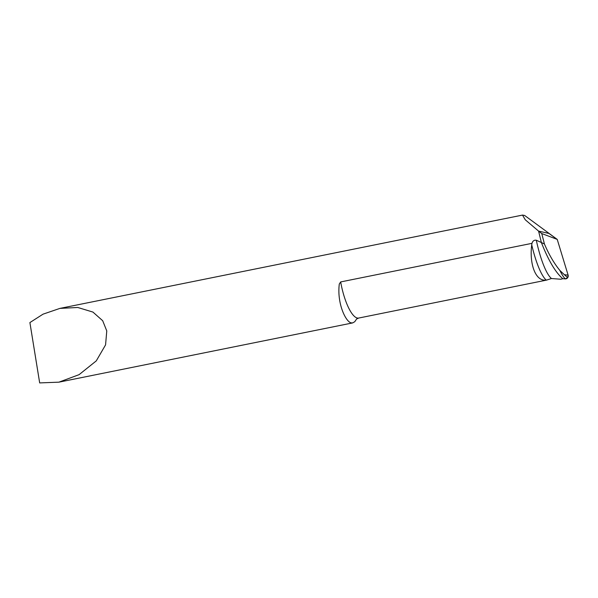 <?xml version="1.0" encoding="UTF-8"?>
<svg xmlns="http://www.w3.org/2000/svg" width="598" height="598" viewBox="0 0 598 598"><rect width="100%" height="100%" fill="white"/><g stroke="black" fill="none" stroke-linecap="round" stroke-linejoin="round"><path stroke-width="0.9" d="M356.468 319.212L354.749 321.717L352.678 322.905L351.25 322.883C345.786 322.008 336.831 303.343 339.298 284.02L340.673 281.927L531.973 243.341C532.713 240.934 534.156 239.895 536.309 240.239L541.362 242.496L538.574 231.097L525.268 219.787L522.51 215.086L524.648 215.467L557.224 239.394L568.1 275.087L557.224 239.394L549.009 233.474L538.574 231.097L549.009 233.474M106.773 330.926L102.684 320.722L92.929 312.074L77.762 307.477L59.912 308.396L43.041 314.167L29.9 322.569L39.677 382.914L58.888 382.167L79.115 374.64L96.263 360.893L105.569 344.882L106.773 330.926M340.673 281.927A36.059 10.54 78.6 0 0 357.268 318.024A36.059 10.54 78.6 0 0 358.68 318.054L546.579 280.103L551.446 278.526L560.894 279.244L562.793 278.705C555.535 272.494 548.388 260.422 541.362 242.496C548.388 260.422 555.535 272.494 562.793 278.705L565.23 278.892A2.885 2.736 -77.2 0 0 568.1 275.087L564.415 274.751L567.704 277.659M531.973 243.341L531.734 244.814C529.312 263.03 535.038 280.335 544.95 280.163L546.579 280.103M356.558 319.018L358.68 318.054M541.758 233.556L538.574 231.097L541.362 242.496L544.427 244.006L541.758 233.556L557.224 239.394M544.427 244.006C548.979 254.628 554.129 263.434 559.863 270.423L564.415 274.751M562.793 278.705L565.23 278.892L567.704 277.659L568.1 275.087M551.446 278.526A46.225 10.428 79.1 0 1 550.661 277.801A46.225 10.428 -100.9 0 1 536.309 240.239M546.295 280.133A46.853 10.57 79.1 0 1 545.645 279.543A46.853 10.57 -100.9 0 1 531.734 244.814M565.23 278.892A50.329 11.355 -100.9 0 1 559.863 270.423M522.51 215.086L59.912 308.396M352.678 322.905L58.888 382.167"/></g></svg>
